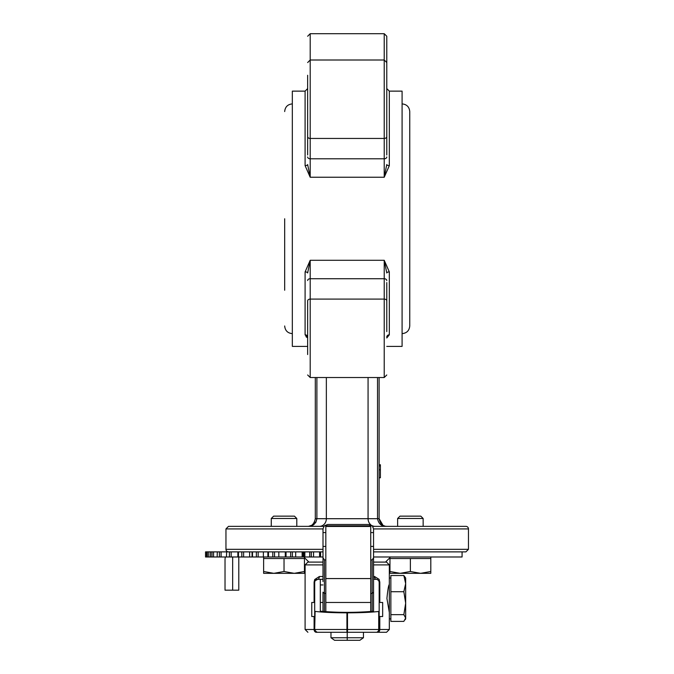 <?xml version="1.0" encoding="UTF-8"?>
<svg xmlns="http://www.w3.org/2000/svg" width="674" height="674" viewBox="0 0 674 674"><rect width="100%" height="100%" fill="white"/><g stroke="black" fill="none" stroke-linecap="round" stroke-linejoin="round"><path stroke-width="1.01" d="M386.775 154.953L386.775 62.556L384.222 60.003L384.222 158.794A2.553 1.803 0 0 0 386.775 156.991M386.775 82.978L386.775 36.253L384.222 33.7L384.222 60.003L310.2 60.003L310.2 33.7L384.222 33.7L386.775 36.253M386.775 331.574L386.775 282.583M386.775 280.544A2.553 1.803 180 0 0 384.222 278.733L384.222 299.088A2.553 1.803 180 0 1 386.775 300.89L386.775 308.599M307.647 280.544A2.553 1.803 0 0 1 310.2 278.733L310.2 299.088L384.222 299.088L384.222 377.524L310.2 377.524L307.647 374.971L310.2 377.524L310.2 299.088A2.553 1.803 0 0 0 307.647 300.89L307.647 354.549M307.647 75.269L307.647 154.953M315.306 377.524L315.306 518.702C314.151 523.968 311.599 526.52 307.647 526.36C312.719 526.52 315.803 523.968 316.89 518.702L315.803 522.451M307.908 526.352L319.392 526.36L296.796 526.36L296.796 518.5L271.277 518.5L273.619 516.149L294.454 516.149L296.796 518.5M308.785 526.276L311.304 525.425M314.354 522.384L314.615 521.861M383.026 525.375L379.117 518.702L377.533 518.702C378.62 523.968 381.695 526.52 386.775 526.36C382.815 526.52 380.262 523.968 379.117 518.702L379.117 377.524M307.647 346.394L292.331 346.394L292.331 91.133L305.095 91.133L305.095 165.61A2.553 1.062 180 0 0 307.647 164.549L310.2 177.245L384.222 177.245L389.328 165.61A2.553 1.062 -0 0 1 386.775 164.549L384.222 177.245L384.222 158.794L310.2 158.794L310.2 60.003L307.647 62.556M305.095 165.61L310.2 177.245L310.2 158.794A2.553 1.803 0 0 1 307.647 156.991M389.328 165.61L389.328 91.133L402.092 91.133L402.092 346.394L386.775 346.394M386.775 337.986L389.328 334.81A2.553 2.317 180 0 0 386.783 336.992L386.8 336.949M306.687 337.286L305.988 336.646M305.095 271.917A2.553 1.062 180 0 1 307.647 272.978L310.2 260.29L305.095 271.917L305.095 334.801L307.647 337.986M389.328 271.917L384.222 260.29L386.775 272.978A2.553 1.062 0 0 1 389.328 271.917L389.328 334.801A2.553 2.317 -0 0 0 386.775 337.126M305.095 334.801A2.553 2.317 180 0 1 307.647 337.126L307.639 336.992M307.647 36.253L310.2 33.7L307.647 36.253M373.548 551.88L465.911 551.88L468.464 549.327L373.548 549.327M228.511 551.88A2.553 2.553 0 0 1 225.958 549.327L225.958 528.913L323.006 528.913M423.146 518.5L420.795 516.149L399.968 516.149L397.618 518.5L423.146 518.5L423.146 526.36L465.911 526.36L372.73 526.36M323.832 526.36L228.511 526.36L271.277 526.36L271.277 518.5M372.09 525.636A7.658 6.951 -90 0 0 375.03 526.36L397.618 526.36L397.618 518.5M465.911 526.36A2.553 2.553 0 0 1 468.464 528.913L373.548 528.913M284.672 218.764L284.672 290.241M402.092 333.63C406.742 333.183 409.295 330.631 409.75 325.972L409.75 111.555C409.295 106.905 406.742 104.352 402.092 103.897M379.117 464.748L380.397 464.748L380.397 477.782L379.117 477.782M380.397 465.928L379.117 465.928M273.829 573.33L263.618 573.33L263.618 571.501L273.829 573.33L284.032 571.501L294.243 573.33L304.454 571.501L304.454 573.33L263.618 573.33M420.593 573.33L430.804 571.501L430.804 573.33L400.171 573.33L410.382 571.501L420.593 573.33M389.968 573.33L389.968 571.501L400.171 573.33L389.968 573.33M410.382 571.501L410.382 558.519L389.968 558.519L389.968 571.501M410.382 558.519L430.804 558.519L430.804 571.501M284.032 571.501L284.032 558.519L263.618 558.519L263.618 571.501M284.032 558.519L304.454 558.519L304.454 571.501M347.211 640.3L334.574 640.3L330.968 637.747L347.211 637.747L347.211 640.3L359.849 640.3L363.454 637.747L347.211 637.747L347.211 632.288M315.103 611.394L314.699 629.482L315.103 611.394C322.61 612.312 333.209 612.792 346.925 612.835L346.942 632.288L346.925 629.482L315.103 629.482A2.806 2.401 90 0 0 317.505 632.288L377.634 632.288L363.454 632.288L363.454 637.747M330.968 632.288L330.968 637.747M389.968 557.634L385.503 562.091M462.078 551.88L462.078 556.985L373.548 556.985M323.006 551.88L320.588 551.88L320.588 556.985L323.006 556.985M320.588 556.985L319.577 556.985L319.577 551.88L303.932 551.88L303.932 556.985L304.85 556.985L304.85 551.88M313.57 551.88L313.57 556.985L319.577 556.985M313.57 556.985L311.329 556.985L311.329 551.88M309.745 551.88L309.745 556.985L311.329 556.985M309.745 556.985L304.85 556.985M303.089 551.88L303.089 556.985L303.932 556.985L303.932 551.88L285.405 551.88M303.089 556.985L302.129 556.985L302.129 551.88M295.675 551.88L295.675 556.985L302.129 556.985M295.675 556.985L292.373 556.985L292.373 551.88M290.679 551.88L290.679 556.985L292.373 556.985M290.679 556.985L286.037 556.985L286.037 551.88M285.405 556.985L286.037 556.985M278.834 551.88L278.834 556.985L285.287 556.985L285.287 551.88L205.536 551.88L205.536 556.985L206.615 556.985L206.615 551.88L206.606 556.985L208.788 556.985L208.788 551.88M278.834 556.985L274.529 556.985L274.529 551.88M272.768 551.88L272.768 556.985L274.529 556.985M272.768 556.985L268.471 556.985L268.471 551.88M263.374 551.88L263.374 556.985L267.881 556.985L267.881 551.88M263.374 556.985L258.167 556.985L258.167 551.88M256.364 551.88L256.364 556.985L258.167 556.985M256.364 556.985L252.506 556.985L252.506 551.88M249.633 551.88L249.633 556.985L252.068 556.985L252.068 551.88M249.633 556.985L243.617 556.985L243.617 551.88M241.814 551.88L241.814 556.985L243.617 556.985M241.814 556.985L238.47 556.985L238.47 551.88M237.871 551.88L237.871 556.985L238.47 556.985M237.871 556.985L231.174 556.985L231.174 551.88M229.413 551.88L229.413 556.985L231.174 556.985M229.413 556.985L226.447 556.985L226.649 551.88L226.447 556.985L221.097 556.985L221.097 551.88M219.404 551.88L219.404 556.985L221.097 556.985M219.404 556.985L217.163 556.985L217.281 551.88L217.163 556.985L213.582 556.985L213.582 551.88M211.998 551.88L211.998 556.985L213.582 556.985M211.998 556.985L210.507 556.985L210.558 551.88L210.507 556.985L208.788 556.985M238.781 556.985L238.781 590.171L225.023 590.171L225.023 559.538A7.658 7.633 90 0 1 225.461 556.985M232.665 556.985L232.665 590.171M320.588 551.88L319.577 551.88M376.682 579.345L373.548 579.32L373.548 611.267C355.51 612.742 337.758 612.725 320.31 611.2L320.31 602.472L323.006 602.472M323.006 584.939L320.31 584.939L320.31 611.2L320.31 579.32L323.006 579.32M314.699 611.276L314.699 629.482A2.806 2.806 0 0 0 317.505 632.288L316.308 632.288A2.806 2.207 -90 0 1 314.101 629.482L305.095 629.482L305.095 564.905L323.006 564.905M389.328 584.409C388.544 585.234 387.744 589.919 386.918 598.445L389.328 612.481L389.328 629.482L379.167 629.482A2.806 2.806 0 0 1 376.362 632.288A2.806 2.351 -90 0 0 378.712 629.482L346.942 629.482L346.942 612.835L347.498 612.835C360.759 612.792 371.163 612.337 378.712 611.47L378.712 629.482L379.167 629.482L379.167 611.343L378.712 611.47M347.481 632.288L347.498 629.482L347.481 632.288L357.035 632.288M379.799 616.516L379.799 629.482A2.806 2.174 90 0 1 377.634 632.288L386.522 632.288L389.328 629.482M329.342 632.288L316.308 632.288M316.055 631.892L317.134 632.263L314.952 630.645M314.699 602.472L314.699 582.134L315.07 580.735L317.134 579.682L315.07 580.735L317.134 579.345L315.07 580.735L314.699 582.134L314.699 616.516L311.759 616.516L311.759 602.472L314.699 602.472L314.699 582.134L314.699 616.516M379.167 602.472L382.663 602.472L382.663 616.516L379.167 616.516L379.167 582.134L379.167 611.343M378.948 630.569L377.078 632.195L378.948 630.569M378.729 580.626L377.078 579.413L378.729 580.626L379.167 582.134L379.799 582.134L379.091 579.328L374.542 576.514L373.548 576.514M374.542 576.514A2.806 1.82 90 0 0 376.362 579.32L377.179 579.446M316.965 579.379L320.31 579.32M373.548 564.905L389.328 564.905L386.522 562.091L373.548 562.091M323.006 562.091L307.9 562.091L305.095 564.905M325.82 602.472L370.742 602.472L325.82 602.472M323.006 576.514L319.358 576.514L314.699 579.53L314.101 582.134L314.101 602.472M315.971 579.775L317.505 579.32A2.806 1.854 -90 0 0 319.358 576.514M323.006 546.412L323.006 581.569L323.006 532.586L325.82 532.586L325.82 559.909L324.413 559.909L323.006 557.76L323.006 546.412L325.82 546.412M323.006 557.76L323.006 555.174M373.548 555.174L373.548 592.16L373.548 557.76L372.149 559.909L370.742 559.909L370.742 532.586L373.548 532.586L373.548 557.76M373.548 581.569L373.548 546.412L370.742 546.412M323.006 611.486L323.006 592.16L324.413 593.432L324.413 559.909M323.006 532.586L323.006 528.812L324.27 525.838L372.292 525.838L373.548 528.812L373.548 532.586M370.742 559.909L370.742 611.545M372.149 559.909L372.149 593.432L370.742 593.432M325.82 532.586L325.82 526.453L370.742 526.453L370.742 532.586M372.149 611.419L372.149 593.432L373.548 592.16L373.548 611.267M325.82 611.722L325.82 593.432L324.413 593.432L324.413 611.613M325.82 593.432L325.82 559.909M372.292 525.838L368.931 524.482L327.631 524.482L324.27 525.838M370.742 578.57L325.82 578.57M405.664 618.016L403.844 614.654L405.664 603.188L405.664 618.867L405.664 618.016L403.844 621.386L390.861 621.386L390.861 614.654L403.844 614.654M403.844 591.713L405.664 583.617L405.664 603.188L403.844 591.713L390.861 591.713L390.861 575.512L403.844 575.512L405.664 578.022L405.664 583.617L403.844 575.512M390.861 614.654L390.861 591.713M390.861 618.867L389.328 618.867L389.328 564.905M315.306 518.702L316.89 518.702L316.89 377.524M377.533 377.524L377.533 518.702L316.89 518.702M326.351 377.524L326.351 518.702A7.658 6.951 -90 0 1 319.392 526.36M384.222 260.29L310.2 260.29L310.2 278.733L384.222 278.733L384.222 260.29M307.647 136.637A2.553 1.803 0 0 0 310.2 138.448L384.222 138.448A2.553 1.803 0 0 0 386.775 136.637M323.006 549.327L225.958 549.327M368.071 377.524L368.071 518.702A7.658 6.951 -90 0 0 370.936 524.894M380.397 469.812L379.117 469.812M207.348 551.88L207.348 556.985M347.481 629.482L347.481 612.835L347.498 629.482M314.101 616.516L314.101 629.482L314.699 629.482M379.799 602.472L379.799 582.134M314.699 582.092L314.101 582.134M385.031 526.15L383.279 525.509M386.741 526.36L385.638 526.276M305.095 91.133L307.647 88.58M389.328 91.133L386.775 88.58M468.464 549.327L468.464 528.913M225.958 528.913L228.511 526.36M384.222 377.524L386.775 374.971L384.222 377.524M292.331 333.63C287.68 333.183 285.127 330.631 284.672 325.972M292.331 103.897C287.68 104.352 285.127 106.905 284.672 111.555M430.804 558.519L430.804 556.985M389.968 558.519L389.968 556.985M304.454 558.519L304.454 556.985M263.618 558.519L263.618 556.985M308.919 562.091L304.454 557.634M238.158 551.88L238.158 556.985M305.095 629.482L307.9 632.288M405.664 618.867L405.158 619.751M390.861 578.022L389.328 578.022"/></g></svg>
